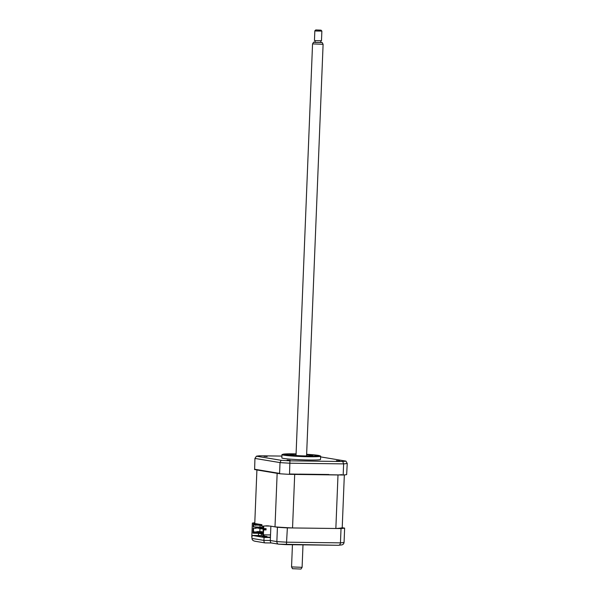 <?xml version="1.0" encoding="UTF-8"?>
<svg xmlns="http://www.w3.org/2000/svg" width="599" height="599" viewBox="0 0 599 599"><rect width="100%" height="100%" fill="white"/><g stroke="black" fill="none" stroke-linecap="round" stroke-linejoin="round"><path stroke-width="0.9" d="M296.086 453.975A17.124 1.011 2.3 0 0 294.072 453.937A17.124 1.011 2.3 0 0 284.211 454.454A17.124 1.011 2.3 0 0 308.56 456.348A17.124 1.011 2.3 0 0 318.428 455.832A17.124 1.011 2.3 0 0 306.628 454.394M309.496 456.738A19.355 1.138 2.3 0 0 320.652 456.153A19.355 1.138 2.3 0 0 320.555 456.034L315.875 455.045L306.636 454.304A18.472 1.086 2.3 0 1 319.731 455.802A18.472 1.086 2.3 0 1 309.136 456.445A18.472 1.086 2.3 0 1 284.592 454.933A18.472 1.086 2.3 0 1 293.503 453.84A18.472 1.086 2.3 0 1 296.086 453.885L282.077 454.491A19.355 1.138 2.3 0 0 281.972 454.604A19.355 1.138 2.3 0 0 309.496 456.738M281.972 454.604L281.837 457.876A19.355 1.138 2.3 0 0 309.369 460.017A19.355 1.138 2.3 0 0 320.517 459.426L320.652 456.153M336.473 460.721L339.603 460.968L336.473 460.721M287.101 460.107L290.23 460.354L287.101 460.107M264.017 456.273L267.147 456.513L264.017 456.273M320.615 456.962A46.183 2.725 -177.7 0 1 321.244 457L345.93 461.11A46.183 2.725 -177.7 0 1 342.733 461.5L289.916 460.841L289.534 474.004L288.973 474.326A47.508 2.8 -177.7 0 1 280.077 473.779L254.627 469.549L254.934 458.43L256.424 456.198A46.183 2.725 -177.7 0 1 259.622 455.802L281.912 456.079M254.508 469.227L279.591 473.397L280.025 462.6L254.934 458.43M289.534 474.004L343.422 475.007A47.508 2.8 -177.7 0 0 346.649 474.61L347.233 463.439A47.508 2.8 -177.7 0 1 343.624 463.881L289.961 463.214A47.508 2.8 -177.7 0 1 280.025 462.6L281.111 460.302L256.424 456.198M345.93 461.11L347.233 463.439M342.733 461.5L343.624 463.881L343.19 474.678M289.916 460.841A46.183 2.725 -177.7 0 1 281.111 460.302M279.591 473.397L280.077 473.779M299.32 474.131L328.814 474.498M288.973 474.326L343.422 475.007M262.122 535.985L263.246 536.045M263.994 536.09L267.019 536.494L264.084 536.652M263.35 536.644L262.1 536.607M270.426 537.393L264.9 537.325L254.403 535.581L261.389 535.551L252.067 535.431L264.047 537.43L270.419 537.505L270.875 526.184L277.427 527.277A47.508 2.8 2.3 0 0 287.363 527.891L341.026 528.558L340.457 542.859C340.247 544.476 339.558 545.292 338.383 545.292L286.457 544.648M287.363 527.891L286.419 544.648A44.865 2.643 -177.7 0 1 278.737 544.177C277.562 544.079 276.933 543.211 276.85 541.578A47.508 2.8 2.3 0 0 286.794 542.192L340.457 542.859A47.508 2.8 2.3 0 0 344.066 542.417C343.796 544.042 342.83 544.888 341.168 544.955M341.026 528.558A47.508 2.8 2.3 0 0 344.635 528.108L344.066 542.417M344.635 528.108L342.216 527.712L344.335 474.925M341.819 544.903L338.383 545.292M271.384 542.971L278.737 544.177M270.419 537.505L270.299 540.493C270.321 542.073 270.711 542.896 271.467 542.971M264.047 537.43L263.927 540.41L270.299 540.493L276.85 541.578L277.427 527.277M252.067 535.431L251.984 537.445M254.792 522.762A47.508 2.8 2.3 0 0 252.344 523.107L251.767 537.408M252.344 523.107L258.88 524.32M258.431 535.513L258.521 533.327M261.389 535.551L261.456 533.814M262.137 535.671L262.085 536.854M271.302 542.964L264.923 542.889L254.86 541.211M265.095 542.889C264.339 542.814 263.949 541.99 263.927 540.41L251.947 538.419C252.104 540.021 253.235 540.972 255.346 541.264M296.078 454.117L294.042 454.102L296.071 454.244M296.078 454.042A16.008 0.943 2.3 0 0 285.349 454.446A16.008 0.943 2.3 0 0 286.824 454.963A16.008 0.943 2.3 0 0 305.228 456.213A16.008 0.943 2.3 0 0 317.29 455.727A16.008 0.943 2.3 0 0 315.815 455.322A16.008 0.943 2.3 0 0 306.628 454.461M308.47 456.146L305.954 456.079L308.47 456.146M306.621 454.753A11.433 0.674 -177.7 0 1 311.675 455.27A11.433 0.674 -177.7 0 1 312.745 455.599A11.433 0.674 -177.7 0 1 303.783 455.899A11.433 0.674 -177.7 0 1 290.964 455.015A11.433 0.674 -177.7 0 1 289.894 454.686A11.433 0.674 -177.7 0 1 296.071 454.334M265.612 529.553L260.288 528.475M260.288 528.618L265.619 529.501M263.066 532.593L262.676 532.541L263.066 532.541M263.043 533.073L262.654 533.065L263.043 533.117M262.676 532.541L262.654 533.065M263.073 532.361L261.186 532.286L261.164 532.818L262.661 532.885M261.516 532.346L261.501 532.87M261.186 532.286L263.073 532.316M263.081 532.137L259.696 532.039L263.081 532.084M261.171 532.586L259.936 532.616M259.696 532.039L259.674 532.571M263.088 531.905L258.206 531.792L258.184 532.324L259.681 532.391M258.543 531.852L258.521 532.376M263.096 531.875L258.206 531.792M259.681 532.339L258.521 532.324M261.823 531.837L257.053 531.605L257.031 532.129L258.191 532.144M261.83 531.665L257.053 531.605M259.966 528.61L259.846 531.583M257.046 531.822L253.452 532.129L253.609 528.273L256.035 528.303L256.087 526.985L253.235 526.88L253.34 524.252L261.943 524.702L254.762 523.504L256.911 469.975A44.161 2.606 -177.7 0 1 257.001 469.945M263.036 533.327L253.781 531.785M256.035 528.303L253.609 528.273M255.608 528.228L255.653 526.978M253.662 526.955L253.751 524.672L255.571 524.619M259.157 528.236L258.034 528.221L258.072 527.345L262.392 527.397M262.399 527.337L257.697 527.277L258.034 528.221M257.697 527.277L258.072 527.345M263.268 527.577L259.187 527.532L259.524 528.468L259.562 527.592L263.261 527.637M260.647 528.483L259.524 528.468M259.187 527.532L259.562 527.592M263.253 527.809L260.677 527.779L260.64 528.655L261.052 527.839L263.253 527.869M262.137 528.73L261.014 528.715M260.677 527.779L261.052 527.839M262.13 528.902L262.542 528.086L262.13 528.902M263.246 528.041L262.167 528.026M262.504 528.91L263.627 528.917M263.627 528.977L262.504 528.962M261.284 527.15L256.207 527.03L256.544 527.974L256.582 527.098L261.276 527.322M256.207 527.03L256.582 527.098M257.667 527.989L256.544 527.974M263.642 528.618L263.994 529.209L264.017 528.625M263.994 529.157L265.627 529.172M265.627 529.231L263.994 529.209M265.649 528.64L265.604 529.89L263.171 529.86L263.021 533.724L253.452 532.129M270.523 534.937L263.403 534.847L263.605 529.935L265.604 529.89M266.031 529.965L266.083 528.647L263.657 528.618L263.762 525.982L270.134 526.064L263.762 525.982M263.657 528.618L263.223 528.543L263.32 526.266L261.516 525.967L263.305 526.566M268.584 525.862L265.716 525.825L268.577 525.974M341.872 474.655A44.161 2.606 -177.7 0 1 338.001 474.962L294.693 474.423A44.161 2.606 -177.7 0 1 289.295 474.146M342.216 527.712A44.161 2.606 -177.7 0 1 335.852 528.49L338.001 474.962M335.852 528.49L292.544 527.951L294.693 474.423M277.696 473.39A44.161 2.606 -177.7 0 1 277.15 473.345L256.911 469.975M292.544 527.951A44.161 2.606 -177.7 0 1 275.001 526.873L277.15 473.345M261.943 524.702L261.913 525.405L255.556 524.971M260.093 525.383L260.026 527.083M275.001 526.873L270.134 526.064M257.675 524.484L260.543 524.522L257.675 524.484M255.474 524.484L256.177 524.454L255.474 524.484M253.34 524.252L259.711 524.327M253.751 524.672L255.863 525.33M263.171 529.86L263.605 529.935M253.175 528.198L252.98 533.117L253.729 533.237L253.751 532.533L262.691 534.023L262.661 534.727L263.403 534.847M258.319 533.297L253.729 533.237M264.107 534.855L264.181 537.206M263.425 537.078L263.163 534.81M301.005 569.05L292.492 568.706L291.548 566.916L302.098 567.328L301.005 569.05M315.089 42.05L313.644 42.17L315.246 42.439L322.157 42.514L323.101 44.319L312.551 43.892L296.018 455.525M322.157 42.514L320.72 42.274M315.149 40.605L315.081 42.237L316.145 42.409L320.712 42.462L320.779 40.829M321.027 30.16L321.873 31.081L316.167 31.021L314.842 30.804L315.763 29.95L321.027 30.16L315.763 29.95M314.842 30.804L314.453 40.455L315.778 40.672L321.483 40.739L321.873 31.081M270.434 537.153L266.997 537.108M267.019 536.494L266.982 537.348M278.61 544.177L338.51 545.3M265.013 542.896L271.34 542.971M317.29 455.727L317.635 456.101M285.349 454.446L284.974 454.783M323.101 44.319L306.568 455.951M302.997 544.858L302.098 567.328M313.644 42.17L312.558 43.884M292.439 544.731L291.548 566.901"/></g></svg>
